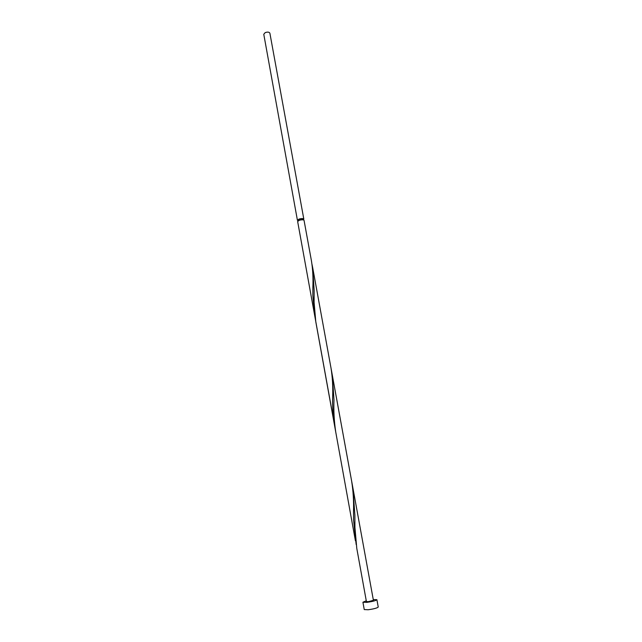 <?xml version="1.0" encoding="UTF-8"?>
<svg xmlns="http://www.w3.org/2000/svg" width="642" height="642" viewBox="0 0 642 642"><rect width="100%" height="100%" fill="white"/><g stroke="black" fill="none" stroke-linecap="round" stroke-linejoin="round"><path stroke-width="0.96" d="M297.415 220.254L263.774 34.283L265.186 32.622C267.602 31.803 269.167 31.988 269.881 33.175L303.818 219.091C303.168 218.4 301.563 218.4 299.003 219.099L297.415 220.254L298.161 220.704M303.297 219.869L303.176 219.203C302.663 218.657 301.379 218.657 299.324 219.211L298.057 220.134L298.177 220.8M366.269 600.8L362.923 602.228L366.855 602.356C372.593 601.546 375.939 600.655 376.894 599.684L373.259 599.524M362.923 602.228L364.247 609.571L368.187 609.748C373.941 608.945 377.287 608.038 378.242 607.027L376.894 599.684M314.556 314.989L312.855 295.489L312.879 287.03C313.248 277.914 312.782 269.247 311.474 261.029L304.043 220.318C303.393 219.628 301.788 219.636 299.228 220.334L297.639 221.482L335.172 428.519M331.601 371.702L332.315 375.209L333.984 399.862C333.543 410.671 334.137 421.433 335.758 432.138L315.8 321.835L314.09 302.294L314.147 290.336L312.694 267.706L312.012 264.376M312.694 267.706L331.031 368.187C332.468 377.223 333.013 386.62 332.668 396.387C332.347 405.969 332.941 415.486 334.45 424.932M331.031 368.187L351.615 480.97C353.204 490.905 353.838 501.105 353.517 511.57L353.557 519.9L356.158 544.496M354.93 527.459L354.882 515.221L352.972 488.361L373.403 600.318L368.388 601.65L366.413 601.586L356.775 548.316L354.93 527.459M303.281 219.773L303.818 219.091M335.758 432.138L355.403 540.716M332.315 375.209L352.972 488.361M354.882 515.221L354.882 517.693"/></g></svg>
